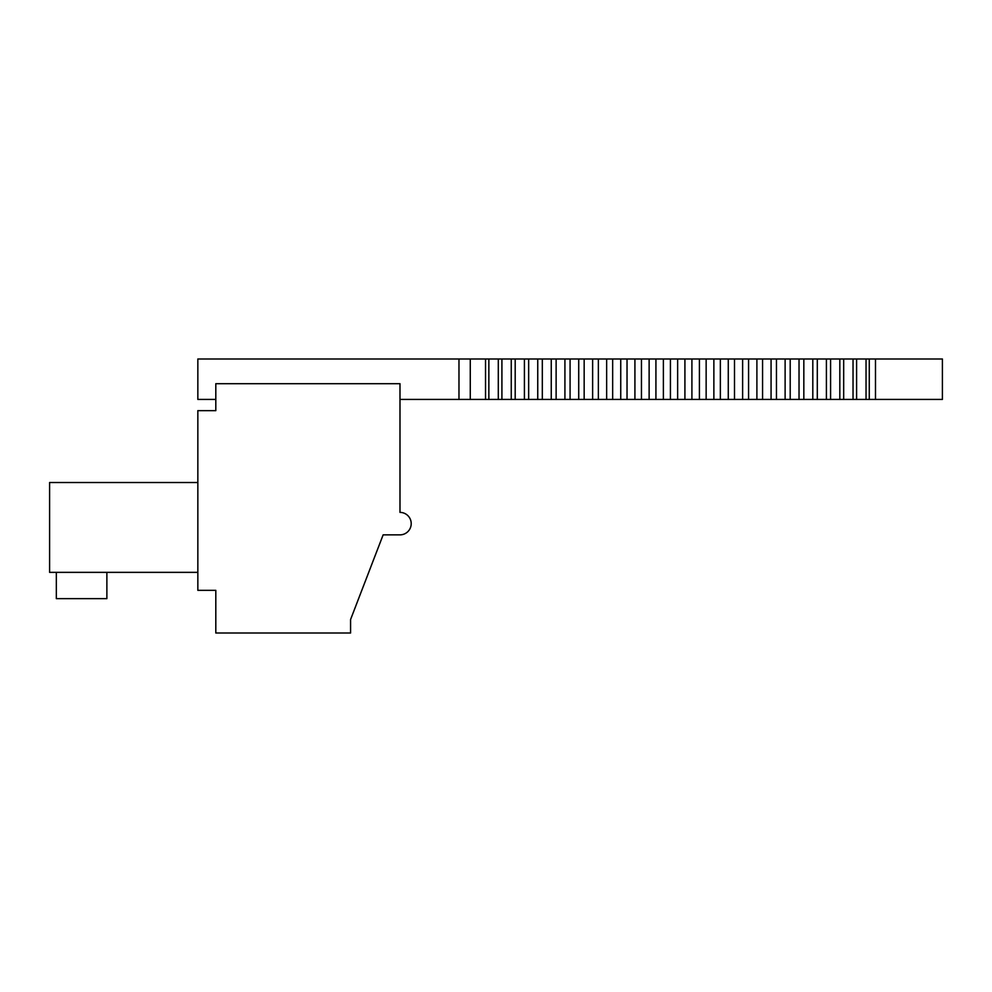 <?xml version="1.0" encoding="UTF-8"?>
<svg xmlns="http://www.w3.org/2000/svg" width="992" height="992" viewBox="0 0 992 992"><rect width="100%" height="100%" fill="white"/><g stroke="black" fill="none" stroke-linecap="round" stroke-linejoin="round"><path stroke-width="1.49" d="M197.842 572.359L49.6 572.359L49.6 482.521L197.842 482.521M350.573 633.008L215.81 633.008L215.81 590.339L197.842 590.339L197.842 410.651L215.81 410.651L215.81 383.693L399.987 383.693L399.987 512.393A11.234 11.234 0 0 1 411.209 523.627A11.234 11.234 0 0 1 399.987 534.862L383.135 534.862L350.573 619.529L350.573 633.008M106.876 572.359L106.876 598.647L56.333 598.647L56.333 572.359M498.294 358.992L498.294 399.416L564.919 399.416L564.919 358.992L197.842 358.992L197.842 399.416L215.81 399.416M942.4 399.416L942.4 358.992L942.4 399.416L720.341 399.416M942.4 358.992L875.49 358.992L875.49 399.416M470.27 358.992L470.27 399.416L399.987 399.416M470.27 399.416L485.534 399.416L485.534 358.992M869.265 399.416L869.265 358.992L875.49 358.992M498.294 399.416L488.858 399.416L488.858 358.992M488.858 399.416L485.534 399.416M869.265 358.992L720.341 358.992M564.907 399.416L592.633 399.416L592.633 358.992L564.907 358.992M592.621 399.416L606.645 399.416L606.645 358.992L592.621 358.992M606.633 399.416L634.917 399.416L634.917 358.992L606.633 358.992M634.905 399.416L720.353 399.416L720.353 358.992L634.905 358.992M511.252 399.416L511.252 358.992M501.915 399.416L501.915 358.992M524.408 399.416L524.408 358.992M515.195 399.416L515.195 358.992M537.751 399.416L537.751 358.992M528.662 399.416L528.662 358.992M551.254 399.416L551.254 358.992M542.314 399.416L542.314 358.992M556.128 399.416L556.128 358.992M578.72 399.416L578.72 358.992M570.078 399.416L570.078 358.992M584.164 399.416L584.164 358.992M598.362 399.416L598.362 358.992M620.744 399.416L620.744 358.992M612.659 399.416L612.659 358.992M627.031 399.416L627.031 358.992M649.128 399.416L649.128 358.992M641.452 399.416L641.452 358.992M663.375 399.416L663.375 358.992M655.923 399.416L655.923 358.992M677.635 399.416L677.635 358.992M670.418 399.416L670.418 358.992M691.908 399.416L691.908 358.992M684.914 399.416L684.914 358.992M706.143 399.416L706.143 358.992M699.41 399.416L699.41 358.992M713.868 399.416L713.868 358.992M734.502 399.416L734.502 358.992M728.277 399.416L728.277 358.992M748.576 399.416L748.576 358.992M742.624 399.416L742.624 358.992M762.563 399.416L762.563 358.992M756.896 399.416L756.896 358.992M776.451 399.416L776.451 358.992M771.069 399.416L771.069 358.992M790.202 399.416L790.202 358.992M785.118 399.416L785.118 358.992M803.83 399.416L803.83 358.992M799.031 399.416L799.031 358.992M817.296 399.416L817.296 358.992M812.808 399.416L812.808 358.992M830.589 399.416L830.589 358.992M826.398 399.416L826.398 358.992M843.684 399.416L843.684 358.992M839.827 399.416L839.827 358.992M856.592 399.416L856.592 358.992M853.033 399.416L853.033 358.992M866.041 399.416L866.041 358.992M458.974 358.992L458.974 399.416"/></g></svg>
